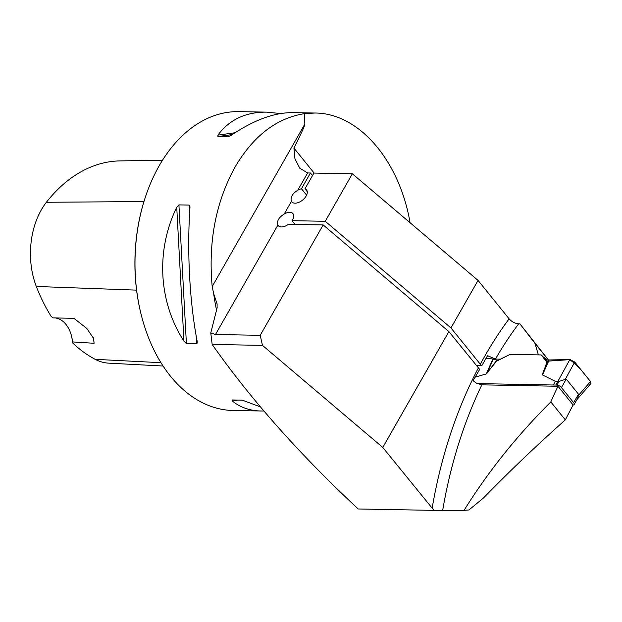 <?xml version="1.0" encoding="UTF-8"?>
<svg xmlns="http://www.w3.org/2000/svg" width="622" height="622" viewBox="0 0 622 622"><rect width="100%" height="100%" fill="white"/><g stroke="black" fill="none" stroke-linecap="round" stroke-linejoin="round"><path stroke-width="0.93" d="M312.516 175.56L310.448 173.002L301.452 188.769A9.493 5.435 -38.9 0 0 297.759 190.254C292.286 193.683 290.179 197.376 291.446 201.334L284.207 214.015C278.742 217.436 276.635 221.129 277.894 225.086A9.493 5.435 141.1 0 0 278.228 225.599A9.493 5.435 141.1 0 0 288.46 224.301L323.168 224.946L448.874 331.58L382.787 447.443L262.468 345.381L212.164 344.448C251.031 399.643 299.718 454.48 358.233 508.975L433.977 510.374L464.028 510.374C488.076 471.748 517.006 435.602 550.828 401.936A366.21 247.875 -88.9 0 1 557.981 386.254L573.111 404.976A915.934 619.971 -88.9 0 0 565.328 419.881C537.05 445.01 509.768 471.041 483.481 497.973L468.957 509.954L464.028 510.374M212.164 344.448L210.772 332.91L217.117 307.836L217.094 303.948L213.673 293.638A149.474 101.176 91.1 0 0 216.573 310.184M382.787 447.443L433.977 510.374M448.874 331.58L479.663 369.398L473.062 380.687L476.452 383.191L481.848 384.847L557.981 386.254M565.328 419.881L550.828 401.936M277.894 225.086L215.484 334.504L260.206 335.328L262.468 345.381M323.168 224.946L260.206 335.328M212.195 286.54L304.85 124.089L304.244 113.678C276.425 118.18 253.341 136.016 234.976 167.17C215.733 202.313 208.137 242.106 212.195 286.54L213.673 293.638M304.85 124.089C304.912 125.504 301.266 133.497 293.926 148.067L314.126 173.071M310.448 173.002L307.82 172.955A18.979 10.869 -38.9 0 1 307.633 172.947L299.781 168.235L294.952 158.843L293.926 148.067M215.484 334.504L210.772 332.91M476.398 365.643L481.786 365.744L480.316 364.251A373.799 253.014 -88.9 0 1 509.115 318.845L478.061 280.405L352.355 173.779L313.939 173.064L304.951 188.831A9.493 5.435 -38.9 0 1 306.545 189.912A9.493 5.435 -38.9 0 1 302.58 200.105A9.493 5.435 -38.9 0 1 291.78 201.839A9.493 5.435 -38.9 0 1 291.446 201.334M509.115 318.845C511.828 321.807 515.008 323.471 518.655 323.837A366.21 247.875 91.1 0 0 495.462 359.057L500.407 359.151L509.278 354.773M538.38 354.89L535.029 343.453L519.906 323.86L518.655 323.837M519.906 323.86L548.752 360.356M480.316 364.251L450.958 327.926L325.252 221.292L292.021 220.678L295.053 224.425M478.061 280.405L450.958 327.926M495.462 359.057L487.555 355.698L481.786 365.744M263.627 411.025L233.429 410.52A149.474 101.176 -88.9 0 1 142.08 318.083A149.474 101.176 -88.9 0 1 144.25 200.626A149.474 101.176 -88.9 0 1 159.193 165.771A149.474 101.176 -88.9 0 1 238.949 111.626L266.76 112.139L280.623 113.554M304.244 113.678L314.942 113.025C358.599 113.041 399.308 159.986 410.085 222.746M189.135 205.081L189.881 205.929L189.974 207.515C186.903 251.055 189.656 302.191 197.174 341.424L197.182 343.126L196.583 343.577L186.382 343.391L183.941 341.183C158.439 301.616 155.687 250.479 176.741 207.274L178.926 204.895L189.135 205.081L189.593 213.548M314.942 113.025L292.853 112.621C274.255 112.481 253.675 120.069 231.12 135.371L228.118 136.739L217.91 136.552L217.894 135.13C229.394 119.618 245.682 111.952 266.76 112.139M261.24 411.033C249.803 410.777 240.115 407.402 232.185 400.895L232.084 399.962L242.292 400.148L259.918 406.71M352.355 173.779L325.252 221.292M284.207 214.015A9.493 5.435 141.1 0 1 292.993 213.673A9.493 5.435 141.1 0 1 292.021 220.678M71.289 335.204A29.895 20.238 -88.9 0 1 72.533 342.87L72.525 341.921L94.085 343.282L93.502 338.314L86.8 328.463L73.932 318.332L53.111 317.889L51.237 316.505A166.649 112.8 91.1 0 1 36.325 286.47L136.576 290.124M72.533 342.87A166.649 112.8 91.1 0 0 95.182 359.329A67.005 45.352 91.1 0 0 108.726 363.155L163.096 366.016M142.08 318.083L141.933 317.523A148.052 100.212 -88.9 0 1 144.079 201.178L144.25 200.626M120.209 160.904A166.649 112.8 91.1 0 0 120.023 160.904A166.649 112.8 91.1 0 0 46.401 202.274A67.005 45.352 91.1 0 0 36.325 286.47M94.085 343.282A28.472 19.274 91.1 0 0 93.222 337.388M72.525 341.921A28.472 19.274 91.1 0 0 71.367 335.483A28.472 19.274 91.1 0 0 54.884 317.92M548.612 360.262L535.029 343.453M301.452 188.769L306.599 195.129M307.268 191.708L304.951 188.831M475.115 377.173L486.287 373.915L497.157 360.363L498.152 360.387L510.094 354.361L541.264 354.937L546.163 361.273L547.158 361.289L542.501 374.957L555.392 381.348L553.308 385.002L557.001 385.088A3.794 1.757 29.7 0 1 561.433 387.537L573.647 402.659A3.794 1.757 29.7 0 1 574.153 404.494A3.794 1.757 29.7 0 1 573.095 405.023L573.087 405.023M477.245 383.595L553.308 385.002M573.647 402.659L578.483 394.192L566.261 379.07L559.069 381.426L556.985 385.08M578.483 394.192L578.499 395.359L590.488 381.535L577.768 365.783L569.628 359.555L560.819 359.734L569.628 359.555L577.768 365.783L590.488 381.535L574.728 362.02L569.853 359.547L555.913 384.948M574.728 362.02L565.39 379.14M559.069 381.426L555.392 381.348M569.853 359.547L549.148 359.959L547.158 361.289M578.499 395.359L577.426 398.749M546.163 361.273L570.452 359.586L581.228 370.074L590.488 381.535L590.9 383.494L576.967 399.557M485.93 358.544L492.927 358.925L497.157 360.363M547.492 361.172L541.264 354.937M545.346 358.513L547.438 361.211L542.742 373.355M548.892 360.037L542.633 374.156M493.316 359.011L487.446 372.251L487.858 372.337M496.745 360.278L487.057 373.13M432.103 508.485A373.799 253.014 -88.9 0 1 478.318 368.014M481.848 384.847A366.21 247.875 91.1 0 0 442.74 509.986M307.633 172.947L297.759 190.254M95.182 359.329L160.974 362.688M46.401 202.274L143.962 201.559M176.741 207.274L183.941 341.183M178.926 204.895L186.382 343.391M196.179 335.958L196.583 343.577M232.333 134.546L217.91 136.552M235.062 132.743L217.894 135.13M232.185 400.895L238.125 400.07M561.433 387.537L566.261 379.07M549.148 359.959L542.501 374.957M492.927 358.925L486.287 373.915M542.236 356.149L546.209 361.273M547.018 361.289L544.18 357.627M120.023 160.904L162.505 160.243M574.153 404.494L577.395 398.811"/></g></svg>
